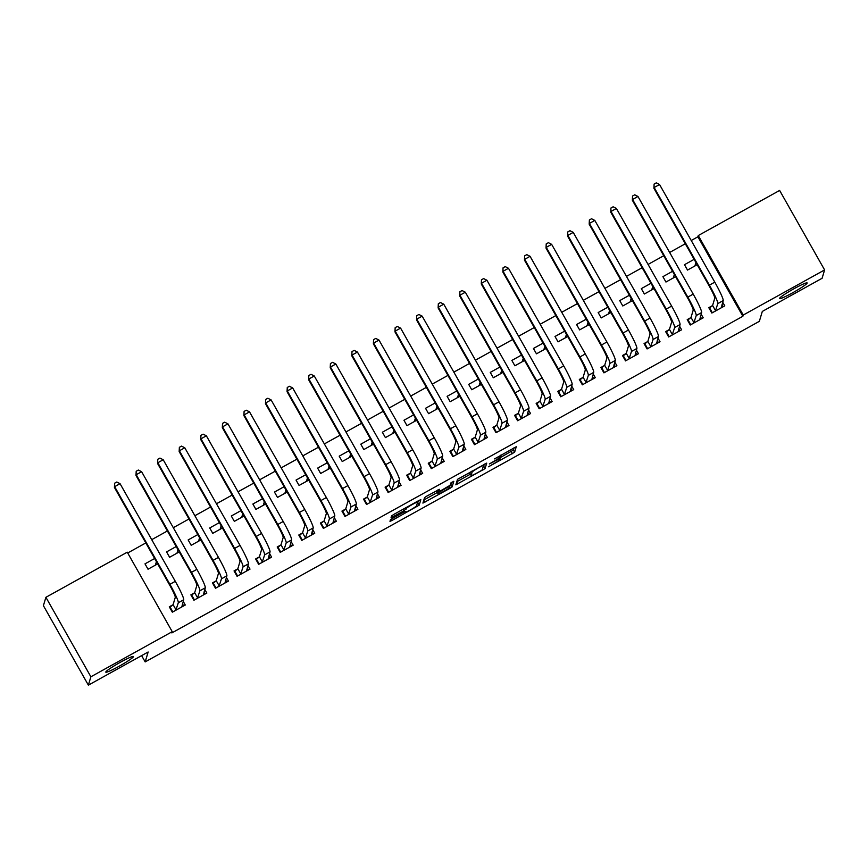 <?xml version="1.0" encoding="UTF-8"?>
<svg xmlns="http://www.w3.org/2000/svg" width="868" height="868" viewBox="0 0 868 868"><rect width="100%" height="100%" fill="white"/><g stroke="black" fill="none" stroke-linecap="round" stroke-linejoin="round"><path stroke-width="1.3" d="M488.489 466.789L514.626 452.217L516.265 446.727L494.521 458.912A7.79 0.705 150.5 0 1 500.999 456.047A7.79 0.705 150.5 0 1 501.01 456.123L500.869 456.579A7.79 0.705 150.5 0 1 493.805 461.309L489.346 463.968L493.675 461.743A7.79 0.705 150.5 0 1 500.152 458.879A7.79 0.705 150.5 0 1 500.163 458.955L500.022 459.411A7.79 0.705 150.5 0 1 492.948 464.141L488.489 466.789M133.433 656.675A15.863 1.443 150.5 0 0 133.422 656.523A15.863 1.443 150.5 0 0 119.567 662.718A15.863 1.443 150.5 0 0 105.809 671.995A15.863 1.443 150.5 0 0 105.82 672.147A15.863 1.443 150.5 0 0 119.675 665.951A15.863 1.443 150.5 0 0 133.433 656.675M807.164 283.087A15.863 1.443 150.5 0 0 807.153 282.935A15.863 1.443 150.5 0 0 793.298 289.12A15.863 1.443 150.5 0 0 779.54 298.397A15.863 1.443 150.5 0 0 779.54 298.549A15.863 1.443 150.5 0 0 793.406 292.364A15.863 1.443 150.5 0 0 807.164 283.087M392.64 518.337L390.426 519.813L389.971 521.364L392 520.474L419.201 505.133L420.839 499.642L418.821 500.543L393.822 514.399L391.609 515.874L391.056 517.751L403.783 510.926L406.267 508.529A6.51 0.586 150.5 0 1 411.909 504.72A6.51 0.586 150.5 0 1 417.595 502.181A6.51 0.586 150.5 0 1 417.595 502.246L416.521 505.849A6.51 0.586 150.5 0 1 410.879 509.657A6.51 0.586 150.5 0 1 405.182 512.196A6.51 0.586 150.5 0 1 405.182 512.131L405.367 511.512L403.338 512.402L392.64 518.337M172.233 631.676L90.88 676.79L45.906 597.303L127.26 552.189L172.233 631.676L171.864 632.913L742.867 316.277L743.247 315.041L698.273 235.553L779.627 190.439L824.6 269.926L743.247 315.041M824.6 269.926L822.094 278.281L762.31 311.438L759.348 321.334L145.173 661.904L148.146 651.998L88.373 685.145L90.88 676.79M455.852 484.811L485.082 468.611L486.72 463.111L457.49 479.342L455.852 484.811M449.928 488.348L422.911 503.104L424.55 497.614L426.763 496.138L439.479 489.313L438.817 491.57L440.846 490.68L450.145 485.266L450.839 482.955L453.812 481.295L452.141 486.872L449.928 488.348L449.472 487.534A6.51 0.586 150.5 0 1 443.819 491.375A6.51 0.586 150.5 0 1 438.134 493.914A6.51 0.586 150.5 0 1 438.123 493.849L438.503 492.579L447.812 487.165L449.841 486.275L449.461 487.566M141.625 655.622L145.173 661.904M194.378 592.92L190.873 594.862L193.911 600.233L206.855 593.05L204.805 589.415M176.215 546.547L166.569 551.896L169.607 557.267L179.253 551.918M237.539 568.985L234.034 570.927L237.072 576.298L250.017 569.115L247.966 565.48M219.365 522.612L209.72 527.961L212.758 533.332L222.403 527.983M280.7 545.05L277.196 546.992L280.234 552.363L293.178 545.18L291.127 541.545M262.527 498.677L252.881 504.026L255.919 509.397L265.565 504.048M323.862 521.115L320.357 523.057L323.395 528.428L336.339 521.245L334.288 517.61M305.688 474.742L296.042 480.091L299.08 485.462L308.726 480.113M367.012 497.18L363.518 499.122L366.556 504.492L379.5 497.321L377.439 493.675M348.849 450.807L339.204 456.156L342.242 461.526L351.887 456.177M410.173 473.244L406.669 475.187L409.707 480.557L422.662 473.385L420.6 469.751M392.01 426.882L382.365 432.231L385.403 437.602L395.048 432.253M453.335 449.32L449.83 451.262L452.868 456.633L465.823 449.45L463.762 445.816M435.172 402.947L425.526 408.296L428.564 413.667L438.21 408.318M496.496 425.385L492.991 427.327L496.029 432.698L508.984 425.515L506.923 421.881M478.333 379.012L468.687 384.361L471.725 389.732L481.371 384.383M539.657 401.45L536.153 403.392L539.191 408.763L552.146 401.58L550.084 397.945M521.494 355.077L511.849 360.426L514.887 365.797L524.532 360.448M582.819 377.515L579.314 379.457L582.352 384.828L595.296 377.656L593.245 374.01M564.645 331.142L555.01 336.491L558.048 341.862L567.694 336.513M625.98 353.58L622.475 355.522L625.513 360.893L638.457 353.721L636.407 350.086M607.806 307.218L598.16 312.556L601.198 317.927L610.844 312.589M669.141 329.656L665.637 331.598L668.675 336.968L681.619 329.786L679.568 326.151M650.967 283.283L641.322 288.632L644.36 294.002L654.005 288.653M712.292 305.72L708.798 307.663L711.836 313.033L724.78 305.851L722.718 302.216M694.129 259.348L684.483 264.697L687.521 270.067L697.167 264.718M742.867 316.277L697.905 236.79L691.221 240.501M685.319 243.767L669.64 252.469M663.738 255.734L648.06 264.425M642.157 267.702L626.479 276.393M620.577 279.67L604.898 288.36M598.996 291.637L583.329 300.328M577.415 303.605L561.748 312.296M555.835 315.572L540.167 324.263M534.254 327.54L518.587 336.231M512.673 339.507L497.006 348.198M491.093 351.475L475.425 360.166M469.523 363.432L453.845 372.133M447.942 375.399L432.264 384.09M426.362 387.367L410.683 396.058M404.781 399.334L389.103 408.025M383.2 411.302L367.522 419.993M361.62 423.269L345.941 431.96M340.039 435.237L324.361 443.928M318.458 447.204L302.78 455.895M296.878 459.172L281.199 467.863M275.297 471.14L259.619 479.83M253.716 483.096L238.038 491.798M232.136 495.064L216.457 503.765M210.555 507.031L194.888 515.722M188.974 518.999L173.307 527.69M167.394 530.966L151.726 539.657M145.813 542.934L127.704 552.981M672.548 271.315L662.902 276.664L665.94 282.035L675.586 276.686M690.722 317.688L687.217 319.63L690.255 325.001L703.199 317.818L701.149 314.183M629.387 295.25L619.741 300.599L622.779 305.97L632.425 300.621M647.561 341.623L644.056 343.565L647.094 348.936L660.038 341.753L657.987 338.119M586.225 319.174L576.58 324.524L579.629 329.894L589.264 324.545M604.399 365.547L600.895 367.489L603.933 372.86L616.877 365.688L614.826 362.054M543.075 343.11L533.429 348.459L536.467 353.829L546.113 348.48M561.238 389.482L557.733 391.425L560.771 396.795L573.715 389.613L571.665 385.978M499.914 367.045L490.268 372.394L493.306 377.764L502.952 372.415M518.077 413.418L514.572 415.36L517.61 420.73L530.565 413.548L528.504 409.913M456.752 390.98L447.107 396.329L450.145 401.7L459.79 396.351M474.915 437.353L471.411 439.295L474.449 444.666L487.404 437.483L485.342 433.848M413.591 414.915L403.945 420.264L406.983 425.635L416.629 420.286M431.754 461.288L428.249 463.23L431.287 468.601L444.242 461.418L442.181 457.783M370.43 438.839L360.784 444.188L363.822 449.559L373.468 444.21M388.593 485.212L385.088 487.154L388.137 492.525L401.081 485.353L399.02 481.718M327.269 462.774L317.623 468.123L320.661 473.494L330.307 468.145M345.431 509.147L341.938 511.089L344.976 516.46L357.92 509.277L355.858 505.643M284.107 486.709L274.462 492.058L277.5 497.429L287.145 492.08M302.281 533.082L298.776 535.024L301.814 540.395L314.759 533.212L312.708 529.578M240.946 510.644L231.3 515.993L234.338 521.364L243.984 516.015M259.12 557.017L255.615 558.959L258.653 564.33L271.597 557.148L269.547 553.513M197.785 534.579L188.15 539.929L191.188 545.299L200.833 539.95M215.958 580.952L212.454 582.895L215.492 588.265L228.436 581.083L226.385 577.448M154.634 558.515L144.989 563.853L148.027 569.224L157.672 563.885M172.797 604.877L169.293 606.819L172.331 612.19L185.275 605.018L183.224 601.383M88.373 685.145L43.4 605.658L45.906 597.303M697.905 236.79L698.273 235.553M695.93 262.527L694.888 265.977M674.349 274.494L673.308 277.944M652.769 286.462L651.738 289.912M631.188 298.429L630.157 301.88M609.607 310.397L608.577 313.847M588.027 322.353L586.996 325.815M566.446 334.321L565.415 337.782M544.865 346.289L543.835 349.75M523.285 358.256L522.254 361.706M501.704 370.224L500.673 373.674M480.134 382.191L479.093 385.642M458.554 394.159L457.512 397.609M436.973 406.126L435.931 409.577M415.392 418.094L414.351 421.544M393.812 430.061L392.77 433.512M372.231 442.029L371.189 445.479M350.65 453.986L349.609 457.447M329.07 465.953L328.028 469.414M307.489 477.921L306.447 481.382M285.908 489.888L284.878 493.339M264.328 501.856L263.297 505.306M242.747 513.823L241.716 517.274M221.166 525.791L220.136 529.241M199.586 537.759L198.555 541.209M178.005 549.726L176.974 553.176M156.424 561.694L155.394 565.144M499.642 457.968L513.411 450.069L514.127 447.682M483.064 467.092L484.583 464.076M456.774 481.729L470.369 474.199M480.666 470.955L482.217 469.913L483.65 465.096L479.158 467.429A7.79 0.705 150.5 0 0 472.094 472.159L471.107 475.436A7.79 0.705 150.5 0 0 471.107 475.512A7.79 0.705 150.5 0 0 477.595 472.659L480.666 470.955M469.957 473.407A7.79 0.705 150.5 0 1 469.892 473.364A7.79 0.705 150.5 0 1 469.892 473.288L470.282 471.997M437.331 492.514L423.834 500.001M451.631 482.369L450.926 484.724L452.141 486.872M437.689 490.073L436.908 491.7A6.51 0.586 150.5 0 0 436.919 491.765A6.51 0.586 150.5 0 0 436.962 491.798M449.971 485.462L450.926 484.724M417.183 503.624L418.701 500.597M709.384 308.704L709.612 307.923L712.346 312.751M721.97 304.711L723.131 306.762M721.275 307.793L723.207 300.588L717.814 303.583L715.34 311.091M709.612 307.923L712.595 305.471L714.776 298.212A12.391 1.161 -119 0 0 709.167 285.919L653.919 188.28L654.125 184.049L656.284 182.855L659.55 184.515L714.787 282.154A18.586 1.747 61 0 1 723.207 300.588M659.55 184.515L654.157 187.51L709.395 285.149A18.586 1.747 61 0 1 717.814 303.583M654.125 184.049L653.919 188.28M712.595 305.471L715.633 310.842M687.803 320.661L688.031 319.891L690.765 324.719M700.389 316.679L701.55 318.73M699.695 319.76L701.637 312.556L696.234 315.551L693.76 323.059M688.031 319.891L691.015 317.438L693.196 310.18A12.391 1.161 -119 0 0 687.586 297.887L632.349 200.248L632.544 196.016L634.703 194.823L637.969 196.483L693.217 294.122A18.586 1.747 61 0 1 701.637 312.556M637.969 196.483L632.577 199.477L687.814 297.116A18.586 1.747 61 0 1 696.234 315.551M632.544 196.016L632.349 200.248M691.015 317.438L694.053 322.809M666.223 332.628L666.45 331.858L669.185 336.675M678.809 328.646L679.97 330.697M678.114 331.728L680.056 324.524L674.653 327.518L672.179 335.026M666.45 331.858L669.434 329.406L671.615 322.147A12.391 1.161 -119 0 0 666.006 309.854L610.768 212.215L610.963 207.984L613.123 206.79L616.389 208.45L671.637 306.089A18.586 1.747 61 0 1 680.056 324.524M616.389 208.45L610.996 211.445L666.233 309.084A18.586 1.747 61 0 1 674.653 327.518M610.963 207.984L610.768 212.215M669.434 329.406L672.483 334.777M644.642 344.596L644.87 343.826L647.604 348.643M657.239 340.614L658.389 342.665M656.534 343.695L658.476 336.491L653.072 339.486L650.599 346.994M644.87 343.826L647.864 341.374L650.034 334.115A12.391 1.161 -119 0 0 644.425 321.822L589.188 224.183L589.383 219.951L591.542 218.758L594.808 220.418L650.056 318.057A18.586 1.747 61 0 1 658.476 336.491M594.808 220.418L589.415 223.412L644.653 321.051A18.586 1.747 61 0 1 653.072 339.486M589.383 219.951L589.188 224.183M647.864 341.374L650.902 346.744M623.061 356.564L623.289 355.793L626.023 360.611M635.658 352.582L636.819 354.632M634.953 355.663L636.895 348.459L631.492 351.442L629.018 358.951M623.289 355.793L626.284 353.341L628.454 346.072A12.391 1.161 -119 0 0 622.844 333.789L567.607 236.15L567.802 231.919L569.961 230.714L573.227 232.385L628.475 330.024A18.586 1.747 61 0 1 636.895 348.459M573.227 232.385L567.835 235.369L623.072 333.008A18.586 1.747 61 0 1 631.492 351.442M567.802 231.919L567.607 236.15M626.284 353.341L629.322 358.701M601.481 368.531L601.719 367.761L604.443 372.578M614.077 364.549L615.238 366.6M613.372 367.631L615.314 360.426L609.922 363.41L607.437 370.918M601.719 367.761L604.703 365.298L606.873 358.039A12.391 1.161 -119 0 0 601.264 345.757L546.026 248.118L546.222 243.886L548.381 242.682L551.647 244.353L606.895 341.992A18.586 1.747 61 0 1 615.314 360.426M551.647 244.353L546.254 247.337L601.502 344.976A18.586 1.747 61 0 1 609.922 363.41M546.222 243.886L546.026 248.118M604.703 365.298L607.741 370.669M579.9 380.499L580.139 379.717L582.862 384.546M592.497 376.517L593.658 378.567M591.802 379.598L593.734 372.383L588.341 375.377L585.857 382.886M580.139 379.717L583.122 377.265L585.303 370.007A12.391 1.161 -119 0 0 579.683 357.724L524.446 260.085L524.641 255.854L526.8 254.649L530.066 256.32L585.314 353.96A18.586 1.747 61 0 1 593.734 372.383M530.066 256.32L524.673 259.304L579.922 356.943A18.586 1.747 61 0 1 588.341 375.377M524.641 255.854L524.446 260.085M583.122 377.265L586.16 382.636M558.319 392.466L558.558 391.685L561.281 396.513M570.916 388.484L572.077 390.535M570.222 391.555L572.153 384.35L566.761 387.345L564.276 394.853M558.558 391.685L561.542 389.233L563.723 381.974A12.391 1.161 -119 0 0 558.102 369.692L502.865 272.042L503.06 267.811L505.219 266.617L508.485 268.277L563.733 365.916A18.586 1.747 61 0 1 572.153 384.35M508.485 268.277L503.093 271.272L558.341 368.911A18.586 1.747 61 0 1 566.761 387.345M503.06 267.811L502.865 272.042M561.542 389.233L564.58 394.604M536.739 404.434L536.977 403.653L539.701 408.481M549.336 400.441L550.496 402.492M548.641 403.522L550.572 396.318L545.18 399.313L542.695 406.821M536.977 403.653L539.961 401.2L542.142 393.942A12.391 1.161 -119 0 0 536.522 381.649L481.284 284.01L481.48 279.778L483.639 278.585L486.915 280.245L542.153 377.884A18.586 1.747 61 0 1 550.572 396.318M486.915 280.245L481.512 283.239L536.76 380.878A18.586 1.747 61 0 1 545.18 399.313M481.48 279.778L481.284 284.01M539.961 401.2L542.999 406.571M515.158 416.401L515.397 415.62L518.12 420.448M527.755 412.409L528.916 414.459M527.06 415.49L528.992 408.286L523.599 411.28L521.115 418.788M515.397 415.62L518.38 413.168L520.561 405.909A12.391 1.161 -119 0 0 514.941 393.616L459.704 295.977L459.899 291.746L462.058 290.552L465.335 292.212L520.572 389.851A18.586 1.747 61 0 1 528.992 408.286M465.335 292.212L459.931 295.207L515.18 392.846A18.586 1.747 61 0 1 523.599 411.28M459.899 291.746L459.704 295.977M518.38 413.168L521.418 418.539M493.577 428.369L493.816 427.588L496.539 432.416M506.174 424.376L507.335 426.427M505.48 427.457L507.411 420.253L502.019 423.248L499.534 430.756M493.816 427.588L496.8 425.136L498.981 417.877A12.391 1.161 -119 0 0 493.36 405.584L438.123 307.945L438.329 303.713L440.477 302.52L443.754 304.18L498.991 401.819A18.586 1.747 61 0 1 507.411 420.253M443.754 304.18L438.351 307.174L493.599 404.814A18.586 1.747 61 0 1 502.019 423.248M438.329 303.713L438.123 307.945M496.8 425.136L499.838 430.506M471.997 440.336L472.235 439.555L474.959 444.383M484.594 436.344L485.754 438.394M483.899 439.425L485.83 432.221L480.438 435.215L477.953 442.723M472.235 439.555L475.219 437.103L477.4 429.844A12.391 1.161 -119 0 0 471.78 417.551L416.542 319.912L416.749 315.681L418.897 314.487L422.173 316.147L477.411 413.786A18.586 1.747 61 0 1 485.83 432.221M422.173 316.147L416.77 319.142L472.018 416.781A18.586 1.747 61 0 1 480.438 435.215M416.749 315.681L416.542 319.912M475.219 437.103L478.257 442.474M450.416 452.293L450.655 451.523L453.389 456.351M463.013 448.311L464.174 450.362M462.319 451.393L464.25 444.188L458.857 447.183L456.373 454.691M450.655 451.523L453.639 449.071L455.819 441.812A12.391 1.161 -119 0 0 450.21 429.519L394.962 331.88L395.168 327.648L397.327 326.455L400.593 328.115L455.83 425.754A18.586 1.747 61 0 1 464.25 444.188M400.593 328.115L395.2 331.109L450.438 428.749A18.586 1.747 61 0 1 458.857 447.183M395.168 327.648L394.962 331.88M453.639 449.071L456.676 454.441M428.846 464.261L429.074 463.49L431.808 468.308M441.432 460.279L442.593 462.329M440.738 463.36L442.669 456.156L437.277 459.15L434.792 466.659M429.074 463.49L432.058 461.038L434.239 453.78A12.391 1.161 -119 0 0 428.629 441.486L373.381 343.847L373.587 339.616L375.746 338.422L379.012 340.082L434.25 437.722A18.586 1.747 61 0 1 442.669 456.156M379.012 340.082L373.62 343.077L428.857 440.716A18.586 1.747 61 0 1 437.277 459.15M373.587 339.616L373.381 343.847M432.058 461.038L435.096 466.409M407.266 476.228L407.493 475.458L410.228 480.275M419.852 472.246L421.013 474.297M419.157 475.328L421.089 468.123L415.696 471.107L413.211 478.615M407.493 475.458L410.477 473.006L412.658 465.736A12.391 1.161 -119 0 0 407.049 453.454L351.8 355.815L352.007 351.583L354.166 350.379L357.432 352.05L412.669 449.689A18.586 1.747 61 0 1 421.089 468.123M357.432 352.05L352.039 355.034L407.276 452.684A18.586 1.747 61 0 1 415.696 471.107M352.007 351.583L351.8 355.815M410.477 473.006L413.515 478.376M385.685 488.196L385.913 487.425L388.647 492.243M398.271 484.214L399.432 486.264M397.577 487.295L399.508 480.091L394.115 483.075L391.631 490.583M385.913 487.425L388.897 484.962L391.077 477.704A12.391 1.161 -119 0 0 385.468 465.422L330.22 367.782L330.426 363.551L332.585 362.347L335.851 364.017L391.088 461.657A18.586 1.747 61 0 1 399.508 480.091M335.851 364.017L330.458 367.001L385.696 464.64A18.586 1.747 61 0 1 394.115 483.075M330.426 363.551L330.22 367.782M388.897 484.962L391.935 490.333M364.104 500.163L364.332 499.382L367.066 504.21M376.69 496.181L377.851 498.232M375.996 499.263L377.927 492.058L372.535 495.042L370.05 502.55M364.332 499.382L367.316 496.93L369.497 489.671A12.391 1.161 -119 0 0 363.887 477.389L308.639 379.75L308.845 375.519L311.004 374.314L314.27 375.985L369.508 473.624A18.586 1.747 61 0 1 377.927 492.058M314.27 375.985L308.878 378.969L364.115 476.608A18.586 1.747 61 0 1 372.535 495.042M308.845 375.519L308.639 379.75M367.316 496.93L370.354 502.301M342.524 512.131L342.751 511.35L345.486 516.178M355.11 508.149L356.271 510.2M354.415 511.219L356.347 504.015L350.954 507.01L348.48 514.518M342.751 511.35L345.735 508.898L347.916 501.639A12.391 1.161 -119 0 0 342.307 489.357L287.058 391.707L287.265 387.475L289.424 386.282L292.69 387.942L347.927 485.581A18.586 1.747 61 0 1 356.347 504.015M292.69 387.942L287.297 390.936L342.534 488.575A18.586 1.747 61 0 1 350.954 507.01M287.265 387.475L287.058 391.707M345.735 508.898L348.773 514.268M320.943 524.098L321.171 523.317L323.905 528.145M333.529 520.106L334.69 522.156M332.835 523.187L334.777 515.983L329.373 518.977L326.9 526.485M321.171 523.317L324.155 520.865L326.335 513.606A12.391 1.161 -119 0 0 320.726 501.313L265.478 403.674L265.684 399.443L267.843 398.249L271.109 399.909L326.357 497.548A18.586 1.747 61 0 1 334.777 515.983M271.109 399.909L265.716 402.904L320.954 500.543A18.586 1.747 61 0 1 329.373 518.977M265.684 399.443L265.478 403.674M324.155 520.865L327.193 526.236M299.362 536.066L299.59 535.285L302.324 540.113M311.948 532.073L313.109 534.124M311.254 535.155L313.196 527.95L307.793 530.945L305.319 538.453M299.59 535.285L302.574 532.833L304.755 525.574A12.391 1.161 -119 0 0 299.145 513.281L243.908 415.642L244.103 411.41L246.262 410.217L249.528 411.877L304.776 509.516A18.586 1.747 61 0 1 313.196 527.95M249.528 411.877L244.136 414.871L299.373 512.511A18.586 1.747 61 0 1 307.793 530.945M244.103 411.41L243.908 415.642M302.574 532.833L305.623 538.203M277.782 548.034L278.01 547.252L280.744 552.081M290.379 544.041L291.529 546.091M289.673 547.122L291.615 539.918L286.212 542.912L283.738 550.42M278.01 547.252L281.004 544.8L283.174 537.542A12.391 1.161 -119 0 0 277.565 525.249L222.327 427.609L222.523 423.378L224.682 422.184L227.948 423.844L283.196 521.484A18.586 1.747 61 0 1 291.615 539.918M227.948 423.844L222.555 426.839L277.793 524.478A18.586 1.747 61 0 1 286.212 542.912M222.523 423.378L222.327 427.609M281.004 544.8L284.042 550.171M256.201 560.001L256.429 559.22L259.163 564.048M268.798 556.008L269.959 558.059M268.093 559.09L270.035 551.885L264.632 554.88L262.158 562.388M256.429 559.22L259.423 556.768L261.594 549.509A12.391 1.161 -119 0 0 255.984 537.216L200.747 439.577L200.942 435.345L203.101 434.152L206.367 435.812L261.615 533.451A18.586 1.747 61 0 1 270.035 551.885M206.367 435.812L200.975 438.807L256.212 536.446A18.586 1.747 61 0 1 264.632 554.88M200.942 435.345L200.747 439.577M259.423 556.768L262.462 562.139M234.62 571.958L234.859 571.187L237.582 576.016M247.217 567.976L248.378 570.026M246.512 571.057L248.454 563.853L243.062 566.847L240.577 574.356M234.859 571.187L237.843 568.735L240.013 561.477A12.391 1.161 -119 0 0 234.403 549.184L179.166 451.544L179.361 447.313L181.52 446.119L184.786 447.779L240.035 545.419A18.586 1.747 61 0 1 248.454 563.853M184.786 447.779L179.394 450.774L234.642 548.413A18.586 1.747 61 0 1 243.062 566.847M179.361 447.313L179.166 451.544M237.843 568.735L240.881 574.106M213.04 583.925L213.278 583.155L216.002 587.972M225.637 579.943L226.798 581.994M224.942 583.025L226.873 575.82L221.481 578.815L218.996 586.323M213.278 583.155L216.262 580.703L218.443 573.444A12.391 1.161 -119 0 0 212.823 561.151L157.585 463.512L157.781 459.281L159.94 458.087L163.206 459.747L218.454 557.386A18.586 1.747 61 0 1 226.873 575.82M163.206 459.747L157.813 462.742L213.061 560.381A18.586 1.747 61 0 1 221.481 578.815M157.781 459.281L157.585 463.512M216.262 580.703L219.3 586.074M191.459 595.893L191.698 595.122L194.421 599.94M204.056 591.911L205.217 593.962M203.362 594.992L205.293 587.788L199.9 590.772L197.416 598.291M191.698 595.122L194.682 592.67L196.862 585.401A12.391 1.161 -119 0 0 191.242 573.119L136.005 475.48L136.2 471.248L138.359 470.044L141.625 471.715L196.873 569.354A18.586 1.747 61 0 1 205.293 587.788M141.625 471.715L136.233 474.698L191.481 572.348A18.586 1.747 61 0 1 199.9 590.772M136.2 471.248L136.005 475.48M194.682 592.67L197.72 598.041M169.878 607.86L170.117 607.09L172.841 611.907M182.475 603.878L183.636 605.929M181.781 606.96L183.712 599.755L178.32 602.739L175.835 610.247M170.117 607.09L173.101 604.627L175.282 597.368A12.391 1.161 -119 0 0 169.661 585.086L114.424 487.447L114.619 483.216L116.779 482.011L120.055 483.682L175.293 581.321A18.586 1.747 61 0 1 183.712 599.755M120.055 483.682L114.652 486.666L169.9 584.305A18.586 1.747 61 0 1 178.32 602.739M114.619 483.216L114.424 487.447M173.101 604.627L176.139 609.998M513.411 450.069L514.626 452.217M511.198 451.555L512.413 453.704M483.867 466.463L485.082 468.611M482.413 469.273L482.868 470.087M456.72 481.903L457.87 483.943M471.595 471.27L472.094 472.159M469.892 473.288L471.107 475.436M423.779 500.174L424.94 502.214M437.917 489.953L438.817 491.548L437.906 489.953M436.908 491.7L438.123 493.849M437.288 490.431L438.503 492.579M405.823 507.747L406.267 508.529M405.215 508.084L405.985 509.451M402.893 509.364L403.783 510.926M392.238 515.364L393.085 516.861M417.985 502.984L419.201 505.133M416.531 505.794L416.987 506.619M391.251 519.162L392 520.474M714.787 282.154L709.395 285.149M693.217 294.122L687.814 297.116M671.637 306.089L666.233 309.084M650.056 318.057L644.653 321.051M628.475 330.024L623.072 333.008M606.895 341.992L601.502 344.976M585.314 353.96L579.922 356.943M563.733 365.916L558.341 368.911M542.153 377.884L536.76 380.878M520.572 389.851L515.18 392.846M498.991 401.819L493.599 404.814M477.411 413.786L472.018 416.781M455.83 425.754L450.438 428.749M434.25 437.722L428.857 440.716M412.669 449.689L407.276 452.684M391.088 461.657L385.696 464.64M369.508 473.624L364.115 476.608M347.927 485.581L342.534 488.575M326.357 497.548L320.954 500.543M304.776 509.516L299.373 512.511M283.196 521.484L277.793 524.478M261.615 533.451L256.212 536.446M240.035 545.419L234.642 548.413M218.454 557.386L213.061 560.381M196.873 569.354L191.481 572.348M175.293 581.321L169.9 584.305M499.534 457.783L500.152 458.879M500.532 455.223L500.999 456.047M469.892 473.364L471.107 475.512M436.919 491.765L438.134 493.914M404.868 511.632L405.182 512.196M417.183 501.444L417.595 502.181"/></g></svg>
